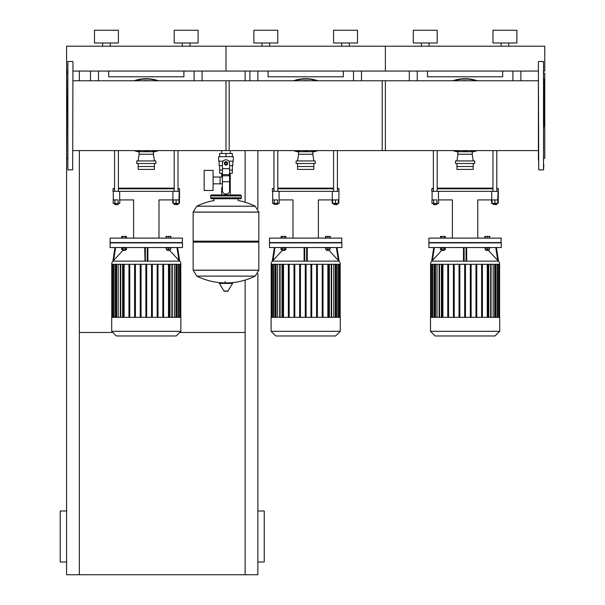 <?xml version="1.0" encoding="UTF-8"?>
<svg xmlns="http://www.w3.org/2000/svg" width="605" height="605" viewBox="0 0 605 605"><rect width="100%" height="100%" fill="white"/><g stroke="black" fill="none" stroke-linecap="round" stroke-linejoin="round"><path stroke-width="0.91" d="M429.058 46.192L429.058 43L429.058 46.192M437.188 43L437.188 30.25L413.283 30.25L413.283 43L437.188 43L437.188 30.25M516.889 43L516.889 30.25L492.977 30.25L492.977 43L516.889 43L516.889 30.25M421.413 46.192L421.413 43M501.106 46.192L501.106 43M508.76 46.192L508.76 43M72.971 71.057L225.99 71.057L225.99 46.192L225.99 71.057L385.385 71.057L385.385 46.192L385.385 71.057L538.405 71.057M543.827 71.057L544.78 71.057L544.78 46.192L66.595 46.192L66.595 71.057L67.548 71.057M269.664 46.192L269.664 43L269.664 46.192M341.712 46.192L341.712 43L341.712 46.192M349.365 46.192L349.365 43L349.365 46.192M333.582 43L333.582 30.25L333.582 43L357.495 43L357.495 30.25L333.582 30.25M262.01 46.192L262.01 43M253.881 43L253.881 30.25L277.793 30.25L277.793 43L253.881 43M357.495 43L357.495 30.25M409.298 71.057L409.298 80.76M520.875 80.76L520.875 71.057M502.702 71.057L502.702 76.797L427.47 76.797L427.47 71.057M249.895 80.76L249.895 71.057L249.895 80.76M361.48 80.76L361.48 71.057M343.307 71.057L343.307 76.797L268.068 76.797L268.068 71.057M496.803 204.331L492.977 204.331L496.486 204.649L496.803 203.371M491.578 199.93L491.578 203.371L492.024 203.371L492.024 199.93L497.764 199.93L497.764 203.371L498.202 203.371L498.399 188.783L496.803 188.783M492.024 203.371L497.764 203.371M477.776 238.105L477.776 199.93L494.89 199.93L494.89 203.371M433.361 150.607L433.361 191.339M437.188 150.607L437.188 191.339M437.188 203.371L436.87 204.649L433.361 204.331L433.361 203.371M433.687 204.649L436.87 204.649M433.619 199.93L433.619 203.371L431.962 203.371L431.962 199.93L436.931 199.93L436.931 203.371L438.587 203.371L438.587 199.93M433.619 203.371L436.931 203.371M452.389 238.105L452.389 199.93L438.466 199.93L438.466 191.339L431.773 191.339L431.773 188.783L433.361 188.783M437.188 188.783L492.977 188.783M498.399 188.783L496.803 188.147M492.977 188.147L437.188 188.147M433.361 188.147L431.773 188.783M337.409 204.331L333.582 204.331L337.091 204.649L337.409 203.371M332.183 199.93L332.183 203.371L332.629 203.371L332.629 199.93L338.361 199.93L338.361 203.371L338.808 203.371L339.004 188.783L337.409 188.783M332.629 203.371L338.361 203.371M318.381 238.105L318.381 199.93L335.495 199.93L335.495 203.371M337.409 191.339L337.409 150.607L337.409 188.147L339.004 188.783M292.994 238.105L292.994 199.93L279.071 199.93L279.071 191.339L272.371 191.339L272.371 188.783L273.967 188.147L273.967 150.607L273.967 191.339M277.793 150.607L277.793 191.339M277.793 203.371L277.793 204.331L273.967 204.331L273.967 203.371M273.967 204.331L277.793 204.331M274.224 199.93L274.224 203.371L272.568 203.371L272.568 199.93L277.536 199.93L277.536 203.371L279.192 203.371L279.192 199.93M274.224 203.371L277.536 203.371M272.371 188.783L273.967 188.783M277.793 188.783L333.582 188.783M333.582 188.147L277.793 188.147M438.466 191.339L491.706 191.339L491.706 199.93M497.764 199.93L498.081 191.339L491.706 191.339M432.091 191.339L432.091 199.93M279.071 191.339L332.304 191.339L332.304 199.93M338.687 191.339L332.304 191.339M272.696 191.339L272.696 199.93M501.265 247.543L501.265 242.885L428.9 242.885L428.9 247.543L501.265 247.543M498.475 261.201L498.512 261.216A4.651 4.651 0 0 1 499.677 264.294L430.495 264.294A4.651 4.651 0 0 1 431.66 261.216L431.66 261.216M496.425 247.543L498.512 261.239L488.485 250.455M466.682 247.543L466.682 260.437L466.039 261.239L464.126 261.239L463.49 260.437L463.49 247.543L463.49 260.437M463.801 261.133L431.758 261.133L432.424 260.437L431.652 261.239L433.747 247.543M489.838 247.543L489.838 248.05L484.741 248.05L484.741 247.543M488.568 249.736L488.568 250.379L486.012 250.379L486.012 249.736M486.012 250.379L488.568 250.379M440.334 247.543L440.334 248.05L445.431 248.05L445.431 247.543M441.605 250.379L444.153 250.379L441.605 250.379L441.605 249.736M499.677 331.321L499.677 317.353L430.495 317.353L430.495 331.321L435.154 335.972L495.019 335.972L499.677 331.321L430.495 331.321M501.265 242.567L428.9 242.567L428.9 238.105L501.265 238.105L500.948 242.885M444.078 238.105L444.078 236.411L440.485 236.411L440.485 238.105M441.688 238.105L441.688 236.411M445.272 238.105L445.272 236.411L444.078 236.411M489.679 238.105L489.679 236.411L484.9 236.411L484.9 238.105M489.362 238.105L489.362 236.411M487.29 238.105L487.29 236.411M485.218 238.105L485.218 236.411M475.969 299.203L475.969 317.353L475.969 299.203M475.969 264.294L475.969 317.353L475.969 264.294M495.941 264.294L495.941 317.353M493.166 264.294L493.166 317.353M488.053 317.353L488.053 264.294L488.053 317.353M488.772 264.294L488.772 317.353M482.412 317.353L482.412 264.294L482.412 317.353M487.259 264.294L487.259 317.353L487.259 264.294M476.77 317.353L476.77 264.294L476.77 317.353M481.618 264.294L481.618 317.353L481.618 264.294M471.129 317.353L471.129 264.294L471.129 317.353M470.327 264.294L470.327 317.353L470.327 264.294M441.4 317.353L441.4 264.294M437.007 317.353L437.007 264.294M434.231 317.353L434.231 264.294M442.119 317.353L442.119 264.294M442.913 264.294L442.913 317.353M447.761 317.353L447.761 264.294M448.555 264.294L448.555 317.353M453.402 317.353L453.402 264.294M454.196 264.294L454.196 317.353M459.044 317.353L459.044 264.294M459.838 264.294L459.838 317.353M464.685 264.294L464.685 317.353M465.487 264.294L465.487 317.353M444.078 248.05L444.078 249.736L445.272 249.736L445.272 248.05M440.485 248.05L440.485 249.736L444.078 249.736M441.688 248.05L441.688 249.736M485.218 248.05L485.218 249.736L489.362 249.736L489.362 248.05M487.29 248.05L487.29 249.736M441.68 250.455L432.424 260.437L434.39 247.543M495.782 247.543L497.749 260.437L498.407 261.133L466.364 261.133M341.87 247.543L341.87 242.885L269.505 242.885L269.505 247.543L341.87 247.543M339.118 261.216L339.118 261.216A4.651 4.651 0 0 1 340.275 264.294L271.101 264.294A4.651 4.651 0 0 1 272.258 261.216L274.345 247.543L272.258 261.239L273.021 260.437L272.363 261.133L304.406 261.133L304.096 247.543L304.096 260.437M339.08 261.201L337.03 247.543L339.118 261.239L329.09 250.455M307.279 247.543L307.279 260.437L306.644 261.239L304.406 261.133M330.443 247.543L330.443 248.05L325.339 248.05L325.339 247.543M329.165 249.736L329.165 250.379L326.617 250.379L326.617 249.736M326.617 250.379L329.165 250.379M280.932 247.543L280.932 248.05L286.036 248.05L286.036 247.543M282.21 250.379L284.758 250.379L282.21 250.379L282.21 249.736M340.275 331.321L340.275 317.353L271.101 317.353L271.101 331.321L275.751 335.972L335.624 335.972L340.275 331.321L271.101 331.321M341.87 242.567L269.505 242.567L269.505 238.105L341.87 238.105L341.553 242.885M284.683 238.105L284.683 236.411L281.091 236.411L281.091 238.105M282.285 238.105L282.285 236.411M285.878 238.105L285.878 236.411L284.683 236.411M330.285 238.105L330.285 236.411L325.498 236.411L325.498 238.105M329.967 238.105L329.967 236.411M327.895 238.105L327.895 236.411M325.823 238.105L325.823 236.411M336.546 264.294L336.546 317.353M333.771 264.294L333.771 317.353M328.659 317.353L328.659 264.294L328.659 317.353M329.377 264.294L329.377 317.353M323.017 317.353L323.017 264.294L323.017 317.353M327.857 264.294L327.857 317.353L327.857 264.294M317.375 317.353L317.375 264.294L317.375 317.353M322.215 264.294L322.215 317.353L322.215 264.294M316.574 264.294L316.574 317.353L316.574 264.294M281.998 317.353L281.998 264.294M277.612 317.353L277.612 264.294M274.829 317.353L274.829 264.294M282.716 317.353L282.716 264.294M283.518 264.294L283.518 317.353M288.358 317.353L288.358 264.294M289.16 264.294L289.16 317.353M294.007 317.353L294.007 264.294M294.801 264.294L294.801 317.353M299.649 317.353L299.649 264.294M300.443 264.294L300.443 317.353M305.291 264.294L305.291 317.353M306.085 264.294L306.085 317.353M310.932 264.294L310.932 317.353M311.726 317.353L311.726 264.294M284.683 248.05L284.683 249.736L285.878 249.736L285.878 248.05M281.091 248.05L281.091 249.736L284.683 249.736M282.285 248.05L282.285 249.736M325.823 248.05L325.823 249.736L329.967 249.736L329.967 248.05M327.895 248.05L327.895 249.736M282.285 250.455L273.021 260.437L274.995 247.543M336.38 247.543L338.354 260.437L339.012 261.133L306.969 261.133M450.74 335.972L479.432 335.972M291.345 335.972L320.037 335.972M461.917 80.76A35.067 35.067 0 0 1 468.255 80.76M468.255 150.607A35.067 35.067 0 0 1 461.917 150.607M452.926 150.607A36.981 36.981 0 0 0 457.909 151.961A36.981 36.981 0 0 1 452.926 150.607M472.255 151.961A36.981 36.981 0 0 0 477.247 150.607A36.981 36.981 0 0 1 472.255 151.961M477.247 80.76A36.981 36.981 0 0 0 452.926 80.76M456.957 160.953L457.909 154.26L472.255 154.26L473.216 160.953M457.909 154.26L457.909 151.711L472.255 151.711L472.255 154.26M455.52 163.509L474.645 163.509L474.645 160.953L455.52 160.953L455.52 163.509M456.957 163.509L456.957 169.4L473.216 169.4L473.216 163.509M456.957 166.534L473.216 166.534M302.523 80.76A35.067 35.067 0 0 1 308.86 80.76M308.86 150.607A35.067 35.067 0 0 1 302.523 150.607M293.531 150.607A36.981 36.981 0 0 0 298.515 151.961A36.981 36.981 0 0 1 293.531 150.607M312.861 151.961A36.981 36.981 0 0 0 317.844 150.607A36.981 36.981 0 0 1 312.861 151.961M317.844 80.76A36.981 36.981 0 0 0 293.531 80.76M297.562 160.953L298.515 154.26L312.861 154.26L313.813 160.953M298.515 154.26L298.515 151.711L312.861 151.711L312.861 154.26M296.125 163.509L315.25 163.509L315.25 160.953L296.125 160.953L296.125 163.509M297.562 163.509L297.562 169.4L313.813 169.4L313.813 163.509M297.562 166.534L313.813 166.534M538.405 150.607L382.201 150.607L382.201 80.76L538.405 80.76M225.99 150.607L225.99 80.76L385.385 80.76L385.385 150.607L230.278 150.607L230.278 153.496M110.269 46.192L110.269 43L110.269 46.192M118.398 43L118.398 30.25L94.486 30.25L94.486 43L118.398 43L118.398 30.25M189.962 46.192L189.962 43L189.962 46.192M198.092 43L198.092 30.25L174.187 30.25L174.187 43L198.092 43L198.092 30.25M102.616 46.192L102.616 43M182.317 46.192L182.317 43M90.5 71.057L90.5 80.76M202.078 80.76L202.078 71.057M183.912 71.057L183.912 76.797L108.673 76.797L108.673 71.057M178.014 203.371L178.014 204.331L174.187 204.331L177.689 204.649M172.788 199.93L172.788 203.371L173.227 203.371L173.227 199.93L178.967 199.93L178.967 203.371L179.413 203.371L179.602 188.783L178.014 188.783M173.227 203.371L178.967 203.371M158.986 238.105L158.986 199.93L176.1 199.93L176.1 203.371M114.572 150.607L114.572 191.339M118.398 150.607L118.398 191.339M118.398 203.371L118.081 204.649L114.572 204.331L114.572 203.371M114.889 204.649L118.081 204.649M114.829 199.93L114.829 203.371L113.173 203.371L113.173 199.93L118.141 199.93L118.141 203.371L119.798 203.371L119.798 199.93M114.829 203.371L118.141 203.371M133.599 238.105L133.599 199.93L119.669 199.93L119.669 191.339L112.976 191.339L112.976 188.783L114.572 188.783M118.398 188.783L174.187 188.783M179.602 188.783L178.014 188.147M174.187 188.147L118.398 188.147M114.572 188.147L112.976 188.783M119.669 191.339L172.909 191.339L172.909 199.93M178.967 199.93L179.284 191.339L172.909 191.339M113.294 191.339L113.294 199.93M182.476 247.543L182.476 242.885L110.11 242.885L110.11 247.543L182.476 247.543M179.685 261.201L177.628 247.543L179.715 261.216A4.651 4.651 0 0 1 180.88 264.294L111.698 264.294A4.651 4.651 0 0 1 112.863 261.216L113.627 260.437L112.969 261.133L145.011 261.133L144.693 247.543M179.723 261.239L169.695 250.455M147.885 247.543L147.885 260.437L147.249 261.239L145.011 261.133M171.049 247.543L171.049 248.05L165.944 248.05L165.944 247.543M169.771 249.736L169.771 250.379L167.222 250.379L167.222 249.736M167.222 250.379L169.771 250.379M121.537 247.543L121.537 248.05L126.634 248.05L126.634 247.543M122.815 250.379L125.364 250.379L122.815 250.379L122.815 249.736M180.88 331.321L180.88 317.353L111.698 317.353L111.698 331.321L116.357 335.972L176.229 335.972L180.88 331.321L111.698 331.321M182.476 242.567L110.11 242.567L110.11 238.105L182.476 238.105L182.158 242.885M125.28 238.105L125.28 236.411L121.696 236.411L121.696 238.105M122.891 238.105L122.891 236.411M126.483 238.105L126.483 236.411L125.28 236.411M170.89 238.105L170.89 236.411L166.103 236.411L166.103 238.105M170.565 238.105L170.565 236.411M168.493 238.105L168.493 236.411M166.42 238.105L166.42 236.411M177.152 264.294L177.152 317.353M174.369 264.294L174.369 317.353M169.256 317.353L169.256 264.294L169.256 317.353M169.982 264.294L169.982 317.353M152.331 317.353L152.331 264.294L152.331 317.353M122.603 317.353L122.603 264.294M118.209 317.353L118.209 264.294M115.434 317.353L115.434 264.294M123.322 317.353L123.322 264.294M124.116 264.294L124.116 317.353M128.963 317.353L128.963 264.294M129.765 264.294L129.765 317.353M134.605 317.353L134.605 264.294M135.407 264.294L135.407 317.353M140.247 317.353L140.247 264.294M141.048 264.294L141.048 317.353M145.896 264.294L145.896 317.353M146.69 264.294L146.69 317.353M151.537 264.294L151.537 317.353M157.179 264.294L157.179 317.353M157.973 317.353L157.973 264.294M162.821 264.294L162.821 317.353M163.615 317.353L163.615 264.294M168.462 264.294L168.462 317.353M125.28 248.05L125.28 249.736L126.483 249.736L126.483 248.05M121.696 248.05L121.696 249.736L125.28 249.736M122.891 248.05L122.891 249.736M166.42 248.05L166.42 249.736L170.565 249.736L170.565 248.05M168.493 248.05L168.493 249.736M114.95 247.543L112.863 261.239M122.891 250.455L113.627 260.437L115.593 247.543M176.985 247.543L178.951 260.437L179.617 261.133L147.575 261.133M131.943 335.972L160.635 335.972M143.12 80.76A35.067 35.067 0 0 1 149.458 80.76M149.458 150.607A35.067 35.067 0 0 1 143.12 150.607M134.129 150.607A36.981 36.981 0 0 0 139.12 151.961A36.981 36.981 0 0 1 134.129 150.607M153.466 151.961A36.981 36.981 0 0 0 158.45 150.607A36.981 36.981 0 0 1 153.466 151.961M158.45 80.76A36.981 36.981 0 0 0 134.129 80.76M138.159 160.953L139.12 154.26L153.466 154.26L154.419 160.953M139.12 154.26L139.12 151.711L153.466 151.711L153.466 154.26M136.73 163.509L155.856 163.509L155.856 160.953L136.73 160.953L136.73 163.509M138.159 163.509L138.159 169.4L154.419 169.4L154.419 163.509M138.159 166.534L154.419 166.534M72.971 80.76L229.174 80.76L229.174 150.607L72.971 150.607M66.595 71.057L66.595 574.75L79.346 574.75L79.346 150.607M67.548 102.57L67.548 99.848M67.548 101.746L67.866 61.491L67.866 169.884L67.548 101.746M72.971 61.808L72.653 169.884L72.971 61.808M543.827 126.906L543.827 78.771M543.827 81.486L543.827 99.848M544.78 73.288L543.827 72.736L544.78 73.288L544.78 158.087L543.827 158.639L544.78 158.087M538.73 61.491L543.509 61.491L543.509 169.884L538.73 169.884L538.405 73.931M538.405 126.906L538.405 131.519M543.827 124.191L543.827 102.57M538.405 102.57L538.405 107.183M538.405 160.159L538.405 61.808M538.405 81.486L538.405 86.107M538.405 157.444L538.405 152.604M538.405 145.268L538.405 147.991M543.827 164.772L543.509 169.884M230.278 173.257L230.278 187.603L229.575 187.603L230.278 187.603L230.278 194.939M221.702 150.607L221.702 153.496M221.702 173.257L221.702 177.038M222.406 187.603L221.702 187.603L222.406 187.603M213.096 183.829L222.406 183.829M213.096 177.038L220.107 177.038L220.107 183.829L220.107 177.038L222.406 177.038M204.165 180.434L204.165 190.477L213.096 190.477L213.096 170.391L204.165 170.391L204.165 180.434M223.184 161.142L218.655 161.142L218.655 156.68L233.318 156.68L233.318 161.142L228.796 161.142M232.365 165.611L232.365 170.073L229.575 170.073M224.712 163.38A1.278 1.278 0 0 0 225.99 164.651A1.278 1.278 0 0 0 227.268 163.38A1.278 1.278 0 0 0 225.99 162.102A1.278 1.278 0 0 0 224.712 163.38M225.03 163.38A0.953 0.953 0 0 1 225.99 162.42A0.953 0.953 0 0 1 226.943 163.38A0.953 0.953 0 0 1 225.99 164.333A0.953 0.953 0 0 1 225.03 163.38M227.586 164.295L225.99 165.218L224.395 164.295L224.395 162.458L225.99 161.535L227.586 162.458L227.586 164.295M229.575 181.757L229.575 190.794A3.191 3.191 0 0 1 226.391 193.978L225.589 193.978A3.191 3.191 0 0 1 222.406 190.794L222.406 181.757L229.575 181.757L229.575 163.38A3.585 3.585 0 0 0 225.99 159.788A3.585 3.585 0 0 0 222.406 163.38L222.406 181.757M222.406 173.257L219.638 173.257L219.615 170.073L222.406 170.073M232.343 170.073L232.343 173.257L229.575 173.257M222.406 165.611L219.139 165.611L219.139 161.142M232.842 161.142L232.842 165.611L229.575 165.611M219.638 156.68L219.638 153.496L232.343 153.496L232.343 156.68M225.99 156.68L225.99 153.496M255.181 206.207L258.827 212.151L193.154 212.151L258.827 212.151L258.827 241.161L193.154 241.161L193.154 212.068L196.799 206.207L255.181 206.207A65.99 65.99 0 0 0 238.105 200.52L238.105 198.765L240.336 198.765A0.953 0.953 0 0 0 241.289 197.805L241.289 195.891A0.953 0.953 0 0 0 240.336 194.939L211.644 194.939A0.953 0.953 0 0 0 210.684 195.891L241.289 195.891M213.875 200.996L213.875 198.765L211.644 198.765L240.336 198.765M257.866 241.161L258.827 242.121L258.827 270.17L193.154 270.17L258.827 270.17L255.181 276.114L196.799 276.114A65.99 65.99 0 0 0 222.746 282.845M258.827 242.121L193.154 242.121L193.154 270.253L258.827 270.253M225.03 281.65L225.03 282.845M219.759 282.845A0.401 0.401 0 0 0 219.418 283.45L223.963 291.02A0.401 0.401 0 0 0 224.304 291.217L227.677 291.217A0.401 0.401 0 0 0 228.017 291.02L232.562 283.45A0.401 0.401 0 0 0 232.222 282.845L219.759 282.845M193.154 242.121L194.107 241.161M221.702 194.939L221.702 187.603M212.597 195.891A0.953 0.953 0 0 0 211.644 194.939M239.376 195.891A0.953 0.953 0 0 1 240.336 194.939M241.289 197.805L210.684 197.805A0.953 0.953 0 0 0 211.644 198.765M245.116 280.092L245.116 574.75L257.866 574.75L257.866 273.657M257.866 208.665L257.866 150.607M245.116 71.057L245.116 80.76M245.116 150.607L245.116 202.236M79.346 71.057L79.346 80.76M79.346 332.47L112.848 332.47M179.73 332.47L245.116 332.47M245.116 574.75L79.346 574.75M66.595 562L60.22 562L60.22 510.991L66.595 510.991M257.866 562L264.241 562L264.241 510.991L257.866 510.991M512.904 71.057L512.904 80.76M417.268 80.76L417.268 71.057M353.509 71.057L353.509 80.76M257.866 80.76L257.866 71.057M430.972 264.294L430.972 317.353M431.441 317.353L431.441 264.294M432.893 317.353L432.893 264.294M435.471 317.353L435.471 264.294M439.51 317.353L439.51 264.294M490.663 317.353L490.663 264.294M494.701 317.353L494.701 264.294M497.272 317.353L497.272 264.294M498.724 317.353L498.724 264.294M499.193 264.294L499.193 317.353M464.126 261.239L464.126 247.543M466.039 247.543L466.039 261.239M271.577 264.294L271.577 317.353M272.046 317.353L272.046 264.294M273.498 317.353L273.498 264.294M276.077 317.353L276.077 264.294M280.115 317.353L280.115 264.294M331.26 317.353L331.26 264.294M335.299 317.353L335.299 264.294M337.877 317.353L337.877 264.294M339.329 317.353L339.329 264.294M339.798 264.294L339.798 317.353M304.731 261.239L304.731 247.543M306.644 247.543L306.644 261.239M476.241 150.607A36.663 36.663 0 0 1 471.892 151.711M458.28 151.711A36.663 36.663 0 0 1 453.931 150.607M453.931 80.76A36.663 36.663 0 0 1 476.241 80.76M316.838 150.607A36.663 36.663 0 0 1 312.498 151.711M298.878 151.711A36.663 36.663 0 0 1 294.537 150.607M294.537 80.76A36.663 36.663 0 0 1 316.838 80.76M194.107 71.057L194.107 80.76M98.471 80.76L98.471 71.057M112.182 264.294L112.182 317.353M112.651 317.353L112.651 264.294M114.103 317.353L114.103 264.294M116.674 317.353L116.674 264.294M120.713 317.353L120.713 264.294M171.865 317.353L171.865 264.294M175.904 317.353L175.904 264.294M178.483 317.353L178.483 264.294M179.935 317.353L179.935 264.294M180.403 264.294L180.403 317.353M145.336 261.239L145.336 247.543M147.249 247.543L147.249 261.239M157.444 150.607A36.663 36.663 0 0 1 153.095 151.711M139.483 151.711A36.663 36.663 0 0 1 135.142 150.607M135.142 80.76A36.663 36.663 0 0 1 157.444 80.76M222.406 168.674L229.575 168.674M222.406 174.648L229.575 174.648M222.406 175.783L229.575 175.783M223.963 291.02L228.017 291.02M219.418 283.45L232.562 283.45M258.827 212.068L193.154 212.068M492.977 191.339L492.977 150.607M492.977 203.371L492.977 204.331M496.803 191.339L496.803 150.607M333.582 191.339L333.582 150.607M333.582 203.371L333.582 204.331M432.499 264.294L432.499 317.353M439.109 264.294L439.109 317.353M431.047 264.294L431.047 317.353M435.071 264.294L435.071 317.353M430.579 264.294L430.579 317.353M497.673 264.294L497.673 317.353M491.056 317.353L491.056 264.294M499.125 264.294L499.125 317.353M495.094 264.294L495.094 317.353M499.594 264.294L499.594 317.353M444.153 249.736L444.153 250.379M273.097 264.294L273.097 317.353M279.714 264.294L279.714 317.353M271.645 264.294L271.645 317.353M275.676 264.294L275.676 317.353M271.176 264.294L271.176 317.353M338.278 264.294L338.278 317.353M331.661 317.353L331.661 264.294M339.73 264.294L339.73 317.353M335.699 264.294L335.699 317.353M340.199 264.294L340.199 317.353M284.758 249.736L284.758 250.379M471.461 150.607L471.461 151.711M458.711 150.607L458.711 151.711M312.067 150.607L312.067 151.711M299.309 150.607L299.309 151.711M174.187 191.339L174.187 150.607M174.505 204.649L174.187 203.371M178.014 191.339L178.014 150.607M113.702 264.294L113.702 317.353M120.319 264.294L120.319 317.353M112.25 264.294L112.25 317.353M116.281 264.294L116.281 317.353M111.781 264.294L111.781 317.353M178.876 264.294L178.876 317.353M172.266 317.353L172.266 264.294M180.328 264.294L180.328 317.353M176.305 264.294L176.305 317.353M180.797 264.294L180.797 317.353M125.364 249.736L125.364 250.379M152.664 150.607L152.664 151.711M139.914 150.607L139.914 151.711M67.548 158.639L66.595 158.087M67.866 61.491L72.653 61.491M72.653 169.884L67.866 169.884M66.595 73.288L67.548 72.736M219.615 165.611L219.615 170.073M229.234 282.845A65.99 65.99 0 0 0 255.181 276.114M196.799 276.114L193.154 270.253M213.875 200.52A65.99 65.99 0 0 0 196.799 206.207M210.684 197.805L210.684 195.891"/></g></svg>
